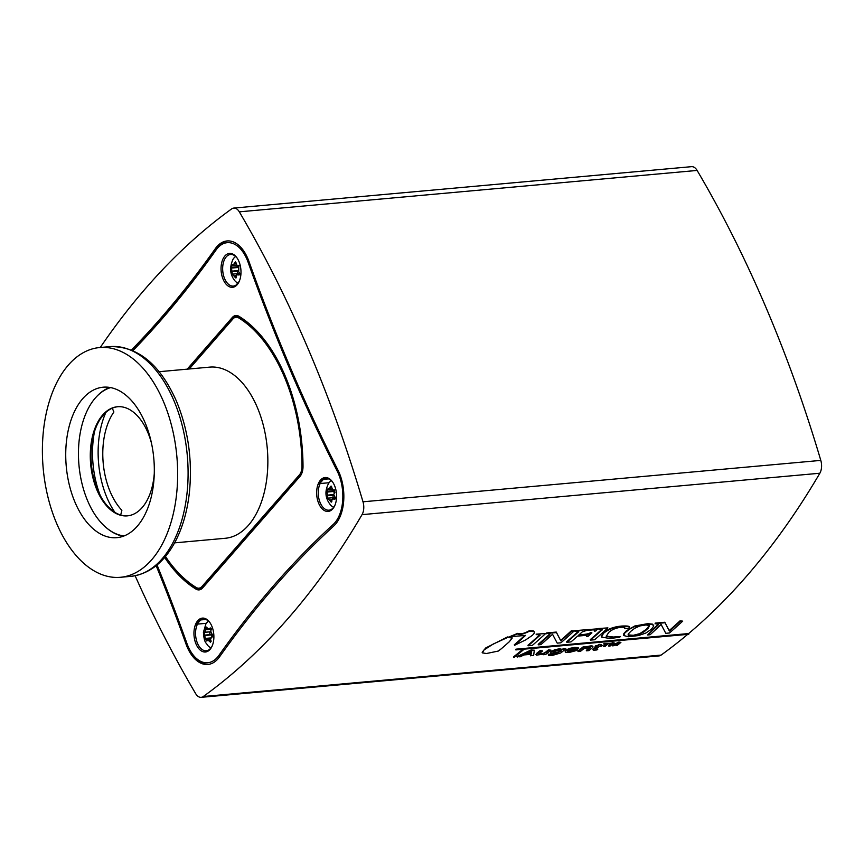 <?xml version="1.0" encoding="UTF-8"?>
<svg xmlns="http://www.w3.org/2000/svg" width="864" height="864" viewBox="0 0 864 864"><rect width="100%" height="100%" fill="white"/><g stroke="black" fill="none" stroke-linecap="round" stroke-linejoin="round"><path stroke-width="1.3" d="M206.377 623.3L197.478 624.11L196.139 625.147L201.56 618.926L201.161 619.888L205.772 619.477M329.076 482.728L320.177 483.538L318.838 484.574L324.27 478.354L323.86 479.315L328.482 478.904M301.666 473.666A12.69 7.376 84.8 0 1 300.283 475.826L202.921 587.358A12.69 7.376 84.8 0 1 196.484 588.503A145.325 84.542 84.8 0 1 165.186 556.794M188.341 369.068L232.945 317.963A12.69 7.376 84.8 0 1 239.393 316.829A145.325 84.542 84.8 0 1 268.877 345.881M318.838 484.574A16.438 9.558 84.8 0 1 324.27 478.354M196.139 625.147A16.438 9.558 84.8 0 1 201.56 618.926M239.198 281.426L235.202 285.995A16.438 9.558 84.8 0 0 237.416 284.202A16.438 9.558 84.8 0 0 239.198 281.426M237.157 284.731A17.01 9.893 84.8 0 1 223.722 280.606A17.01 9.893 84.8 0 1 223.592 257.796A17.01 9.893 84.8 0 1 236.995 257.882A17.01 9.893 84.8 0 1 239.144 281.556A17.01 9.893 84.8 0 1 237.157 284.731M235.904 285.196A15.854 9.223 84.8 0 1 233.388 286.07A15.854 9.223 84.8 0 1 224.618 278.672A15.854 9.223 84.8 0 1 230.526 254.48A15.854 9.223 84.8 0 1 237.265 258.271M212.231 645.818A15.854 9.223 84.8 0 1 210.568 648.367A15.854 9.223 84.8 0 1 206.28 650.765A15.854 9.223 84.8 0 1 196.852 641.606A15.854 9.223 84.8 0 1 197.478 624.11M210.049 649.426A17.01 9.893 84.8 0 1 196.625 645.311A17.01 9.893 84.8 0 1 196.495 622.501A17.01 9.893 84.8 0 1 209.898 622.577A17.01 9.893 84.8 0 1 212.036 646.261A17.01 9.893 84.8 0 1 210.049 649.426M201.161 619.888A15.854 9.223 84.8 0 1 203.418 619.175A15.854 9.223 84.8 0 1 210.157 622.966M334.93 505.246A15.854 9.223 84.8 0 1 333.266 507.794A15.854 9.223 84.8 0 1 328.979 510.192A15.854 9.223 84.8 0 1 319.55 501.034A15.854 9.223 84.8 0 1 320.177 483.538M332.748 508.853A17.01 9.893 84.8 0 1 319.324 504.738A17.01 9.893 84.8 0 1 319.194 481.928A17.01 9.893 84.8 0 1 332.597 482.004A17.01 9.893 84.8 0 1 334.735 505.688A17.01 9.893 84.8 0 1 332.748 508.853M323.86 479.315A15.854 9.223 84.8 0 1 326.128 478.602A15.854 9.223 84.8 0 1 332.867 482.393M187.186 369.166L232.265 317.52A13.262 7.711 84.8 0 1 239.004 316.332A145.897 84.877 84.8 0 1 268.747 345.686A145.897 84.877 84.8 0 1 303.016 466.398A13.262 7.711 84.8 0 1 301.568 473.882A13.262 7.711 84.8 0 1 300.024 476.356L202.662 587.887A13.262 7.711 84.8 0 1 195.934 589.086A145.897 84.877 84.8 0 1 164.635 557.442M157.043 564.97A1362.701 792.774 84.8 0 1 186.862 643.259A35.759 20.801 -95.2 0 0 191.938 653.357A35.759 20.801 -95.2 0 0 218.84 655.495A1362.701 792.774 84.8 0 1 333.202 524.47A35.759 20.801 -95.2 0 0 337.176 471.053A1362.701 792.774 84.8 0 1 248.076 262.159A35.759 20.801 -95.2 0 0 216.097 249.923A1362.701 792.774 84.8 0 1 132.948 350.622M227.761 240.905A37.487 21.805 -95.2 0 0 216.81 248.422A1360.973 791.77 84.8 0 1 132.408 350.384M191.938 653.357L192.737 654.491A37.487 21.805 -95.2 0 0 208.58 664.373M649.231 625.558L646.348 629.327L639.824 633.625L633.366 635.299L628.02 634.9M513.713 657.407L514.177 657.364A980.942 570.672 84.8 0 0 524.2 649.145L688.586 634.295A980.942 570.672 84.8 0 0 688.878 634.046L516.121 649.674A980.942 570.672 -95.2 0 1 515.851 649.901L523.735 649.188A980.942 570.672 -95.2 0 1 513.713 657.407L513.497 656.91A980.359 570.337 -95.2 0 0 522.85 649.264M515.851 649.901L515.646 649.404A980.359 570.337 -95.2 0 0 515.905 649.177L688.662 633.55A980.359 570.337 84.8 0 0 819.85 473.234L362.048 514.642A980.359 570.337 84.8 0 1 203.299 696.514A11.534 6.707 -95.2 0 1 201.182 697.334A11.534 6.707 -95.2 0 1 195.62 693.565A980.359 570.337 84.8 0 1 135.119 575.748M687.69 634.37A980.359 570.337 84.8 0 1 661.1 655.096A11.534 6.707 84.8 0 1 658.984 655.916L201.182 697.334M653.648 625.45L652.439 624.121L647.676 623.668L634.684 626.022L626.378 630.817L623.83 633.539L623.743 635.537L624.812 633.01L629.014 629.467L633.895 626.897L639.598 625.19L647.287 624.186L652.547 624.575L653.713 626.152L651.272 629.392L645.808 633.064L638.356 635.591L628.29 636.746L623.743 635.537M539.536 634.824L538.996 635.472A980.359 570.337 84.8 0 1 527.969 645.278L528.174 645.764A980.942 570.672 -95.2 0 0 539.212 635.969L539.752 635.04M545.616 633.539L536.09 634.165L545.616 633.539A980.942 570.672 84.8 0 1 532.354 645.386L528.174 645.764M549.893 633.809L549.148 634.619A980.359 570.337 84.8 0 1 538.186 644.35L538.402 644.836A980.942 570.672 -95.2 0 0 549.353 635.116L550.087 633.906L546.858 633.42L556.459 632.556A1700.806 40.554 66.3 0 0 560.812 640.85L560.898 640.84A980.942 570.672 -95.2 0 0 571.644 631.184L574.139 630.958A980.942 570.672 84.8 0 1 560.876 642.805L557.226 643.14A1701.648 41.526 -113.7 0 1 552.571 634.306L552.474 634.316A980.942 570.672 84.8 0 1 540.896 644.609L538.402 644.836M574.139 630.958L571.439 630.698A980.359 570.337 84.8 0 1 560.693 640.354L560.596 640.364A1699.79 40.522 -113.7 0 1 556.254 632.07L546.653 632.934L546.523 633.733M578.329 631.271L577.832 631.822A980.359 570.337 84.8 0 1 566.622 641.779L566.827 642.265A980.942 570.672 -95.2 0 0 578.038 632.308L578.578 631.476M597.92 628.808L574.7 630.677L597.92 628.808A984.582 528.865 82.8 0 1 595.771 630.979L594.281 631.109L594.648 630.202M594.432 630.018L594.281 631.109C595.015 630.05 594.086 629.683 591.484 630.018L586.44 630.482L582.217 631.93A980.942 570.672 84.8 0 1 578.351 635.429L584.453 634.878C587.876 634.489 589.993 633.863 590.792 632.988L591.905 632.891A980.942 570.672 84.8 0 1 587.822 636.53L586.721 636.638L587.099 635.731M591.905 632.891L590.587 632.502C589.842 633.355 587.725 633.982 584.248 634.392L578.988 634.867M586.883 635.548L586.721 636.638C588.049 635.688 587.045 635.332 583.686 635.569L577.584 636.12A980.942 570.672 84.8 0 1 571.007 641.887L566.827 642.265M601.83 629.197L601.301 629.845A980.359 570.337 84.8 0 1 590.263 639.641L590.479 640.127A980.942 570.672 -95.2 0 0 601.506 630.331L602.046 629.402M607.921 627.901L598.396 628.528L607.921 627.901A980.942 570.672 84.8 0 1 594.659 639.749L590.479 640.127M629.068 627.685C630.601 626.303 628.204 625.763 621.886 626.044C614.088 626.67 607.878 628.938 603.266 632.858L601.344 636.66M624.575 627.577L624.575 628.603L624.748 627.793M620.503 636.509L619.661 637.232L610.07 638.528L601.517 637.07L603.472 633.355C608.364 629.316 614.574 627.048 622.091 626.54C628.366 626.227 630.752 626.778 629.284 628.171L624.575 628.603C625.514 627.523 624.262 627.091 620.806 627.286C615.665 628.009 611.626 629.737 608.688 632.47L606.204 636.422L613.613 637.513L620.503 636.509L613.408 637.027L606.139 636.174M658.454 623.992L647.611 634.964L658.595 624.586L655.42 623.603L665.032 622.739A1700.849 40.576 66.3 0 0 669.373 631.033L669.47 631.022A980.942 570.672 -95.2 0 0 680.206 621.367L682.7 621.14A980.942 570.672 84.8 0 1 669.438 632.988L665.788 633.312A1701.562 41.472 -113.7 0 1 661.133 624.488L661.046 624.488A982.087 546.944 83.7 0 1 650.106 634.738L647.611 634.964M682.7 621.14L680 620.87A980.359 570.337 84.8 0 1 669.254 630.536L669.157 630.536A1699.844 40.554 -113.7 0 1 664.816 622.242L655.214 623.117L655.085 623.916M512.05 637.578L507.47 636.962L485.73 647.946L482.144 652.288M534.449 631.994L533.239 630.774L529.351 630.688C524.394 633.517 520.528 634.403 517.741 633.344L509.198 636.854L517.957 633.83C518.821 635.364 522.688 634.478 529.556 631.174L534.298 631.746L534.373 633.01L532.526 635.245L525.82 639.814L514.523 645.322A980.942 570.672 -95.2 0 0 521.618 639.004A980.942 570.672 -95.2 0 0 525.582 635.375L509.198 636.854M524.772 635.45A980.359 570.337 84.8 0 1 521.413 638.518A980.359 570.337 84.8 0 1 514.307 644.825L514.523 645.322M530.723 655.862A1252.962 223.139 71.4 0 0 531.058 654.318L524.027 654.944A1252.962 1062.644 -69.5 0 1 520.085 656.824L516.974 656.597A1294.067 1110.65 -67.1 0 0 531.036 649.998L534.298 650.214A1294.844 195.642 70.7 0 1 533.628 655.603L530.518 655.376A1252.217 222.998 71.4 0 0 530.734 654.34M551.027 650.16A980.942 570.672 -95.2 0 1 545.638 654.512L543.424 654.718A980.942 570.672 -95.2 0 0 544.255 654.059L536.328 655.139L536.522 653.476A980.359 570.337 -95.2 0 0 540.011 650.646L542.614 650.916A980.942 570.672 -95.2 0 1 539.158 653.724L538.823 654.458L540.443 654.502L545.875 652.622A980.942 570.672 -95.2 0 0 548.629 650.376L551.027 650.16L548.424 649.879A980.359 570.337 -95.2 0 1 545.67 652.126L543.542 653.292L538.618 653.962M536.522 653.476L536.112 654.642M562.918 649.588A980.942 570.672 -95.2 0 0 563.609 649.015L565.866 648.821A980.942 570.672 -95.2 0 1 560.758 652.946L552.323 655.441L548.467 655.355L548.489 654.642L553.057 654.793L558.382 653.162A980.942 570.672 -95.2 0 0 558.868 652.763L550.822 653.551L551.178 652.136L554.926 650.246L559.786 649.253L562.918 649.588L559.57 648.756L554.72 649.75L550.962 651.65L550.616 653.065M562.702 649.102A980.359 570.337 -95.2 0 0 563.404 648.529L565.866 648.821M548.273 654.145L552.841 654.296L558.166 652.666M574.052 650.203L569.603 651.359L567.27 651.121M567.443 651.521L567.875 650.83L567.486 651.618L569.819 651.845L576.655 650.484L568.944 652.514L565.348 652.309L565.812 650.776L569.635 648.918L574.873 647.881L578.718 648.41L578.167 647.611L574.657 647.395L569.419 648.432L565.607 650.279L565.132 651.812M585.749 647.017L583.492 647.222A980.942 570.672 -95.2 0 1 578.102 651.575L577.886 651.089A980.359 570.337 -95.2 0 0 583.276 646.726L585.749 647.017A980.942 570.672 -95.2 0 1 585.09 647.557L590.112 646.51C592.812 646.196 593.611 646.596 592.51 647.698A980.942 570.672 -95.2 0 1 588.902 650.603L586.516 650.819A980.942 570.672 -95.2 0 0 589.993 648.022L590.382 647.428M592.294 647.212C593.363 646.088 592.564 645.689 589.896 646.013L584.885 647.06M586.516 650.819L586.31 650.322A980.359 570.337 -95.2 0 0 589.788 647.525L590.08 647.244M601.592 644.587L599.206 644.803A980.942 570.672 -95.2 0 1 597.856 645.926L596.106 646.078A980.942 570.672 -95.2 0 1 595.274 646.758L595.069 646.272A980.359 570.337 -95.2 0 0 595.901 645.592L597.64 645.43A980.359 570.337 -95.2 0 0 598.99 644.317L601.592 644.587A980.942 570.672 -95.2 0 1 600.242 645.71L602.392 645.516L600.934 645.138M595.274 646.758L597.024 646.607A980.942 570.672 -95.2 0 1 593.86 649.166L593.136 649.987L593.784 650.203L596.894 649.955A980.942 570.672 -95.2 0 0 597.737 649.296L595.75 648.907M593.86 649.166L592.92 649.49M593.654 648.67A980.359 570.337 -95.2 0 0 596.106 646.682M603.968 644.252L603.752 643.766A980.359 570.337 -95.2 0 0 604.228 643.378L611.42 643.237A980.942 570.672 -95.2 0 1 610.956 643.626L608.083 643.885A980.942 570.672 -95.2 0 1 604.876 646.52L603.634 646.628A980.942 570.672 -95.2 0 0 606.841 643.993L603.968 644.252A980.942 570.672 -95.2 0 0 604.433 643.864L611.42 643.237M603.634 646.628L603.418 646.142A980.359 570.337 -95.2 0 0 605.934 644.08M614.282 642.978L612.5 643.14A980.942 570.672 -95.2 0 1 608.828 646.164L608.612 645.667A980.359 570.337 -95.2 0 0 612.295 642.643L614.282 642.978A1204.686 258.034 72.3 0 1 613.559 645.343A1204.686 1003.774 -72.7 0 0 619.11 642.535L620.903 642.384L618.905 642.049A1203.973 1003.18 -72.7 0 1 613.775 644.641M608.828 646.164L610.07 646.045A980.942 570.672 -95.2 0 0 613.062 643.594A1212.365 252.374 72.2 0 1 612.403 645.84L613.645 645.721A1210.043 1010.448 -72.3 0 0 618.98 643.054A980.942 570.672 -95.2 0 1 615.978 645.516L615.773 645.019A980.359 570.337 -95.2 0 0 616.907 644.101M612.598 643.972A1211.641 252.223 72.2 0 1 612.198 645.343L612.403 645.84M527.062 653.486L531.025 653.13A1259.334 218.862 71.3 0 0 531.349 651.424M561.082 649.544L560.768 650.646L558.058 651.985L552.992 652.428M569.97 649.534L575.964 648.659M630.904 631.238L628.398 633.852L628.463 635.569L632.005 635.936L637.578 634.986L644.274 631.692L648.389 628.042L649.382 625.784L646.11 624.931L639.943 625.925L634.684 628.301L630.904 631.238M538.996 635.472L539.212 635.969C541.015 635.191 540.043 634.748 536.306 634.651M577.832 631.822L578.038 632.308C579.712 631.292 578.675 630.914 574.906 631.163M601.301 629.845L601.506 630.331C603.31 629.554 602.348 629.122 598.601 629.024M629.327 626.778L629.284 628.171M509.231 641.801A980.942 570.672 84.8 0 1 501.412 648.67L498.377 651.035L486.443 653.519L482.404 652.871L484.002 649.955L493.279 644.004L507.676 637.448L512.244 638.032L509.231 641.801M517.18 657.094A1294.844 1111.309 -67.1 0 0 531.252 650.484L534.298 650.214M531.23 653.616L525.744 654.113A1262.628 1073.779 -69 0 0 531.684 651.262A1260.079 218.992 71.3 0 1 531.23 653.616L531.025 653.13M536.738 653.972A980.942 570.672 -95.2 0 0 540.216 651.132L542.614 650.916M536.328 655.139L535.853 654.448M550.66 653.929L550.876 654.577M556.157 650.538L553.576 651.91L553.198 652.914L555.293 653.054L560.984 651.132L561.287 650.03L556.157 650.538M560.768 650.646L561.287 650.03M553.576 651.91L553.036 652.525M578.167 647.611L577.454 649.966L567.875 650.83M575.737 649.004L571.288 649.058L568.804 650.149L575.942 649.501L576.191 648.864M578.102 651.575L580.489 651.359A980.942 570.672 -95.2 0 0 583.88 648.637L589.788 647.525M592.877 646.315L592.51 647.698M595.912 649.274L597.737 649.296M596.117 649.048A980.942 570.672 -95.2 0 0 599.411 646.391L601.571 646.186A980.942 570.672 -95.2 0 0 602.392 645.516M615.978 645.516L617.22 645.397A980.942 570.672 -95.2 0 0 620.903 642.384M697.118 170.435L239.317 211.842A11.534 6.707 -95.2 0 0 233.755 208.084L691.556 166.666A11.534 6.707 84.8 0 1 697.118 170.435A980.359 570.337 84.8 0 1 820.8 460.393A11.534 6.707 84.8 0 1 819.85 473.234M156.168 565.693A1360.973 791.77 84.8 0 1 186.008 644.036A37.487 21.805 -95.2 0 0 207.878 664.459A37.487 21.805 -95.2 0 0 219.532 656.867A1360.973 791.77 84.8 0 1 333.752 526.003A37.487 21.805 -95.2 0 0 337.91 470.005A1360.973 791.77 84.8 0 1 248.929 261.382A37.487 21.805 -95.2 0 0 227.059 240.948A37.487 21.805 -95.2 0 0 215.406 248.551L216.81 248.422L216.097 249.923M362.048 514.642A11.534 6.707 -95.2 0 0 362.999 501.8A980.359 570.337 84.8 0 0 239.317 211.842M233.755 208.084A11.534 6.707 -95.2 0 0 231.638 208.904A980.359 570.337 84.8 0 0 100.246 347.501M131.501 350.006A1360.973 791.77 -95.2 0 0 215.406 248.551M212.08 636.984A5.335 3.1 84.8 0 1 211.766 636.142A5.335 3.1 84.8 0 1 211.388 633.712M210.546 631.8L210.449 631.811A1.436 0.842 -95.2 0 0 209.79 633.053A1.436 0.842 -95.2 0 0 210.406 634.586L210.989 634.964A2.16 1.253 84.8 0 1 211.766 636.142A2.16 1.253 84.8 0 1 211.918 637.016M210.978 628.171L209.725 628.279C210.989 627.685 211.453 628.258 211.118 629.975L210.719 630.947L211.583 633.82L212.393 634.176L212.35 636.941L211.529 637.081L210.578 639.544L210.524 642.179L208.872 640.807L207.047 640.408L206.831 641.034L205.438 639.338L204.206 632.383L205.232 631.465L205.61 628.765C206.064 627.07 206.539 626.713 207.058 627.696L207.241 628.549L209.066 628.949L210.384 627.955M210.622 639.684L207.047 640.408M211.313 629.154L208.224 629.435L211.28 628.754M206.561 627.091L207.058 627.696M211.01 647.816A13.813 8.035 84.8 0 1 207.77 645.462C206.075 642.427 204.174 643.226 203.418 632.286L205.837 624.132A13.813 8.035 84.8 0 1 208.602 621.227M238.788 265.572L238.712 271.901L239.393 272.646C240.235 274.169 239.987 274.946 238.626 274.968L236.671 274.763L236.369 276.998C236.228 278.316 235.678 278.262 234.727 276.826L232.362 274.32L231.379 267.278L232.146 264.956L234.058 263.941L235.375 261.9L237.341 265.907A1.436 0.842 -95.2 0 0 237.622 266.717L238.075 267.484A2.16 1.253 84.8 0 1 238.496 268.985A5.335 3.1 84.8 0 1 239.144 265.745L238.594 265.572M239.857 273.456A5.335 3.1 84.8 0 1 239.306 272.56M231.692 271.166L238.151 270.583L237.73 271.253A1.436 0.842 -95.2 0 0 238 273.607M239.188 273.521A2.16 1.253 84.8 0 1 239.393 273.478A2.16 1.253 84.8 0 1 239.89 273.607M232.513 265.324L236.185 265.162M239.393 273.478L232.718 274.115M236.369 276.998L235.958 277.97M239.836 274.46L236.671 274.763M237.816 283.003A13.813 8.035 84.8 0 1 234.878 280.757C229.975 274.73 229.338 267.624 232.945 259.427A13.813 8.035 84.8 0 1 235.71 256.522M333.731 494.554A2.16 1.253 84.8 0 1 333.72 494.564L334.962 496.919C335.783 498.463 335.524 499.219 334.163 499.208L333.353 498.863L331.787 500.18L331.873 501.142C331.711 502.438 331.16 502.362 330.232 500.904L327.899 498.312L327.002 491.249L327.802 488.959L329.735 488.03L331.063 486.032L333.04 490.126A1.436 0.842 -95.2 0 0 333.245 490.687L333.688 491.465A2.16 1.253 84.8 0 1 334.098 493.074A2.16 1.253 84.8 0 1 334.087 493.279A5.335 3.1 84.8 0 1 334.098 493.074A5.335 3.1 84.8 0 1 334.692 489.974M333.04 490.126L334.811 489.964L333.266 490.082L334.066 489.866L334.908 492.394L333.288 495.212A1.436 0.842 -95.2 0 0 333.59 497.621M328.514 498.107L334.714 497.545A2.16 1.253 84.8 0 1 334.897 497.502A2.16 1.253 84.8 0 1 335.372 497.621M331.873 501.142L331.463 502.092M334.897 497.502L328.255 498.128M328.169 489.348L331.798 489.208M335.405 498.679L332.705 498.733L335.459 498.485M333.709 507.244A13.813 8.035 84.8 0 1 330.469 504.889C325.177 498.28 324.54 491.173 328.547 483.548A13.813 8.035 84.8 0 1 331.312 480.654M114.955 512.417A72.09 41.936 84.8 0 1 105.862 412.474M159.116 371.704L209.725 367.124A85.925 49.993 84.8 0 1 263.714 426.859A85.925 49.993 84.8 0 1 248.432 525.301A85.925 49.993 84.8 0 1 225.212 538.283L174.604 542.862M151.589 559.872A115.333 67.1 -95.2 0 0 172.098 427.734A115.333 67.1 -95.2 0 0 99.63 347.555A115.333 67.1 -95.2 0 0 43.2 468.472A115.333 67.1 -95.2 0 0 120.42 577.292A115.333 67.1 -95.2 0 0 151.589 559.872M137.246 526.252A75.546 43.945 -95.2 0 0 150.682 439.7A75.546 43.945 -95.2 0 0 103.216 387.191A75.546 43.945 -95.2 0 0 66.258 466.387A75.546 43.945 -95.2 0 0 116.834 537.667A75.546 43.945 -95.2 0 0 137.246 526.252M109.836 387.439A75.546 43.945 -95.2 0 0 96.001 397.278M107.924 529.038A75.546 43.945 -95.2 0 0 123.293 536.231M94.5 431.557A72.09 41.936 -95.2 0 0 100.289 495.569M189.248 368.982L232.891 318.989A11.534 6.707 84.8 0 1 236.012 317.239A11.534 6.707 84.8 0 1 238.756 317.952A144.169 83.873 84.8 0 1 302 466.236A11.534 6.707 84.8 0 1 299.398 474.898L202.046 586.429A11.534 6.707 84.8 0 1 198.925 588.168A11.534 6.707 84.8 0 1 196.182 587.466A144.169 83.873 84.8 0 1 165.445 556.481M120.69 515.03L121.867 510.3A60.556 35.23 84.8 0 1 113.897 411.998L112.277 408.197M101.196 417.712L106.121 412.171M114.383 512.05L107.827 506.423M154.267 473.677A54.788 31.871 84.8 0 1 127.343 515.862A54.788 31.871 84.8 0 1 90.666 464.173A54.788 31.871 84.8 0 1 117.472 406.739A54.788 31.871 84.8 0 1 147.744 432.27A54.788 31.871 84.8 0 1 151.535 443.416M117.817 406.717A54.788 31.871 -95.2 0 0 91.368 464.108A54.788 31.871 -95.2 0 0 127.688 515.83M124.103 535.928A74.974 43.61 84.8 0 1 78.97 465.232A74.974 43.61 84.8 0 1 110.678 387.59M232.265 317.52L232.945 317.963M333.202 524.47L334.433 525.355M337.176 471.053L338.17 470.513M248.076 262.159L249.059 261.76M218.84 655.495L220.007 656.186M195.934 589.086L196.484 588.503M661.1 655.096L203.299 696.514M186.008 644.036L187.11 643.939M820.8 460.393L362.999 501.8M209.509 641.617L211.108 641.477M208.872 640.807L210.978 640.624M205.61 628.765L207.263 628.625M205.546 629.813L211.302 629.294M204.584 632.286L210.546 631.746M204.206 632.383L210.449 631.811M204.163 635.148L210.406 634.586M204.53 635.548L210.989 634.964M205.405 638.41L210.557 637.945M205.438 639.338L210.438 638.885M231.487 271.814L237.73 271.253M231.617 268.067L238.075 267.484M231.379 267.278L237.622 266.717M234.058 263.941L236.002 263.758M234.403 262.926L236.045 262.786M234.338 275.821L236.272 275.648M234.727 276.826L236.336 276.674M330.232 500.904L331.83 500.764M329.854 499.9L331.808 499.727M327.056 495.785L333.288 495.212M327.262 495.148L333.72 494.564M327.229 492.059L333.688 491.465M327.002 491.249L333.245 490.687M329.735 488.03L331.69 487.858M330.091 487.037L331.733 486.886M162.022 558.922A115.333 67.1 84.8 0 1 130.842 576.353C149.98 573.944 165.132 561.686 176.31 539.6C183.103 525.863 187.477 510.052 189.432 492.145C192.542 460.037 188.212 429.7 176.44 401.155C160.088 364.36 137.959 346.172 110.063 346.615A115.333 67.1 84.8 0 1 173.804 400.367A115.333 67.1 84.8 0 1 162.022 558.922M237.341 265.907L239.22 265.734M237.244 274.525L239.89 274.288M110.063 346.615L99.63 347.555M130.842 576.353L120.42 577.292"/></g></svg>
